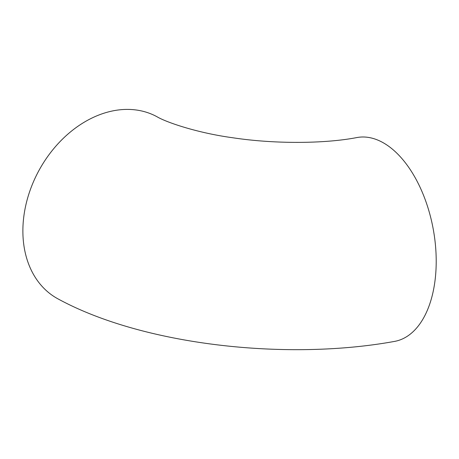 <?xml version="1.0" encoding="UTF-8"?>
<svg xmlns="http://www.w3.org/2000/svg" width="459" height="459" viewBox="0 0 459 459"><rect width="100%" height="100%" fill="white"/><g stroke="black" fill="none" stroke-linecap="round" stroke-linejoin="round"><path stroke-width="0.69" d="M356.924 137.551A103.648 58.31 79.5 0 1 433.176 228.817A103.648 58.31 79.5 0 1 394.769 341.364C287.386 361.015 143.219 345.443 57.828 298.786A103.648 77.944 118.6 0 1 38.958 170.478A103.648 77.944 118.6 0 1 156.978 116.729C166.726 122.559 198.208 133.087 232.598 137.734C275.411 144.258 325.551 143.656 356.924 137.551"/></g></svg>
